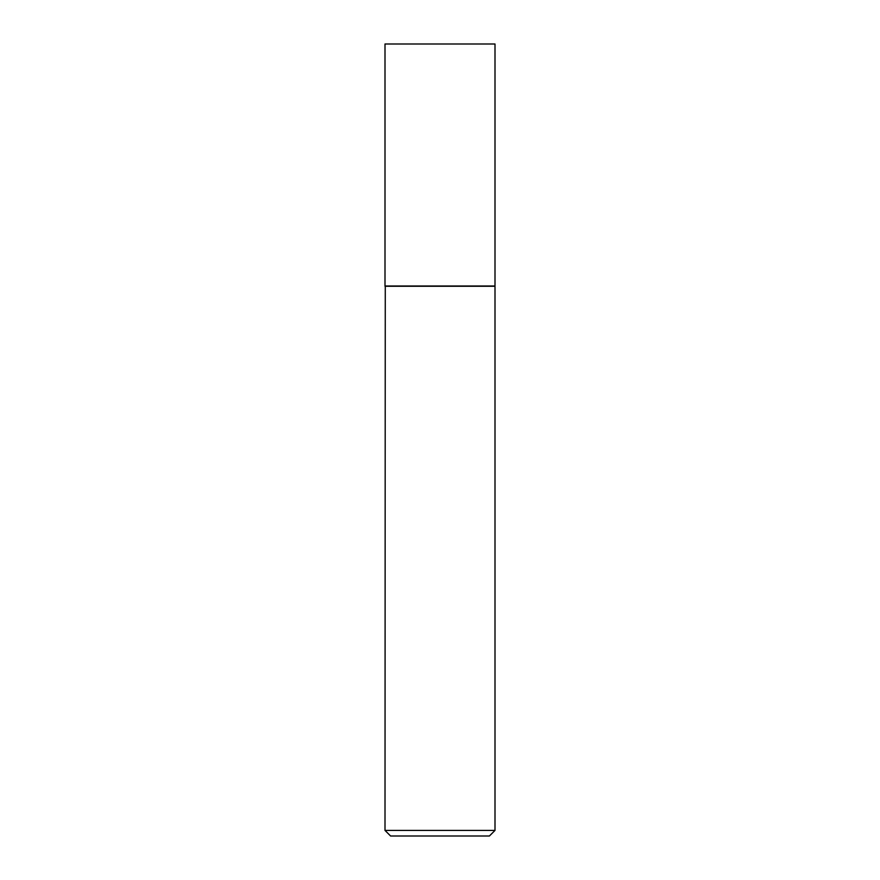 <?xml version="1.0" encoding="UTF-8"?>
<svg xmlns="http://www.w3.org/2000/svg" width="880" height="880" viewBox="0 0 880 880"><rect width="100%" height="100%" fill="white"/><g stroke="black" fill="none" stroke-linecap="round" stroke-linejoin="round"><path stroke-width="1.32" d="M495 44L385 44L385 285.989L495 285.989L495 44M385.275 285.989L385 830.412L495 830.412L495 286.275L385 286.275M495 830.412L489.412 836L390.588 836L385 830.412"/></g></svg>
